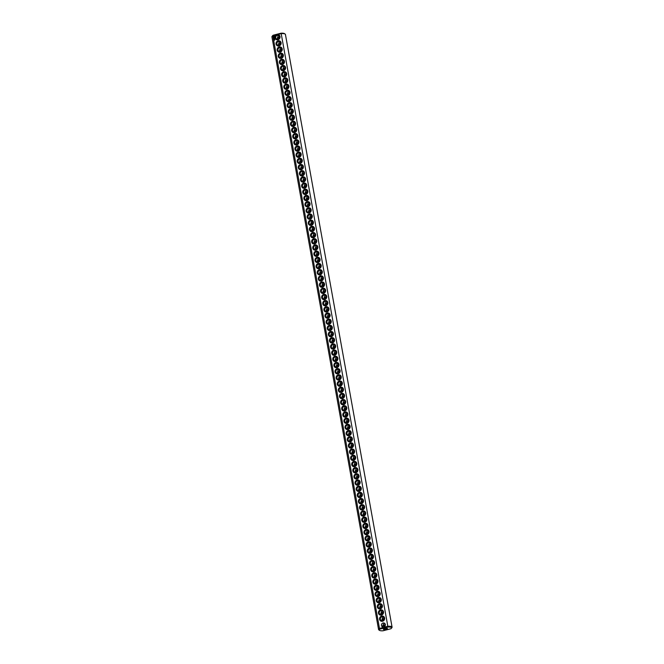 <?xml version="1.0" encoding="UTF-8"?>
<svg xmlns="http://www.w3.org/2000/svg" width="664" height="664" viewBox="0 0 664 664"><rect width="100%" height="100%" fill="white"/><g stroke="black" fill="none" stroke-linecap="round" stroke-linejoin="round"><path stroke-width="1" d="M378.571 629.547A6.856 1.726 169.8 0 1 379.484 628.434L272.846 35.765A6.856 1.726 169.8 0 0 272.082 36.395A6.856 1.726 169.8 0 0 271.933 36.877L378.571 629.547A6.856 1.726 169.8 0 0 378.878 629.945L379.576 630.393A6.233 1.569 169.8 0 0 382.945 630.8L390.839 628.766A6.233 1.569 169.8 0 0 391.42 628.26A6.233 1.569 169.8 0 0 387.909 627.057L387.826 626.285L384.257 627.206M273.161 35.233L272.846 35.765L276.415 34.852A2.697 2.507 -59.7 0 0 277.925 39.765A2.697 2.507 -59.7 0 0 277.618 34.536L281.187 33.623L387.826 626.285A6.856 1.726 169.8 0 1 392.067 627.123L285.429 34.453A6.856 1.726 169.8 0 0 285.122 34.055A6.856 1.726 169.8 0 0 281.187 33.623L281.055 33.2L273.161 35.233A6.233 1.569 169.8 0 0 272.58 35.74L272.082 36.395M379.576 630.393A6.233 1.569 169.8 0 1 380.015 629.09L379.484 628.434L383.053 627.513M382.555 621.247A2.697 2.507 -59.7 0 0 384.041 616.831A2.697 2.507 -59.7 0 0 379.683 617.952A2.697 2.507 -59.7 0 0 382.555 621.247M381.443 615.063A2.697 2.507 -59.7 0 0 382.929 610.639A2.697 2.507 -59.7 0 0 378.563 611.76A2.697 2.507 -59.7 0 0 381.443 615.063M380.331 608.88A2.697 2.507 -59.7 0 0 381.808 604.456A2.697 2.507 -59.7 0 0 377.451 605.576A2.697 2.507 -59.7 0 0 380.331 608.88M379.21 602.688A2.697 2.507 -59.7 0 0 380.696 598.272A2.697 2.507 -59.7 0 0 376.339 599.393A2.697 2.507 -59.7 0 0 379.21 602.688M378.098 596.504A2.697 2.507 -59.7 0 0 379.584 592.081A2.697 2.507 -59.7 0 0 375.226 593.209A2.697 2.507 -59.7 0 0 378.098 596.504M376.986 590.321A2.697 2.507 -59.7 0 0 378.472 585.897A2.697 2.507 -59.7 0 0 374.114 587.017A2.697 2.507 -59.7 0 0 376.986 590.321M375.874 584.129A2.697 2.507 -59.7 0 0 377.359 579.713A2.697 2.507 -59.7 0 0 373.002 580.834A2.697 2.507 -59.7 0 0 375.874 584.129M374.762 577.946A2.697 2.507 -59.7 0 0 376.247 573.53A2.697 2.507 -59.7 0 0 371.89 574.65A2.697 2.507 -59.7 0 0 374.762 577.946M373.649 571.762A2.697 2.507 -59.7 0 0 375.135 567.338A2.697 2.507 -59.7 0 0 370.778 568.459A2.697 2.507 -59.7 0 0 373.649 571.762M372.537 565.579A2.697 2.507 -59.7 0 0 374.023 561.155A2.697 2.507 -59.7 0 0 369.665 562.275A2.697 2.507 -59.7 0 0 372.537 565.579M371.425 559.387A2.697 2.507 -59.7 0 0 372.911 554.971A2.697 2.507 -59.7 0 0 368.545 556.092A2.697 2.507 -59.7 0 0 371.425 559.387M370.313 553.203A2.697 2.507 -59.7 0 0 371.798 548.779A2.697 2.507 -59.7 0 0 367.433 549.9A2.697 2.507 -59.7 0 0 370.313 553.203M369.201 547.02A2.697 2.507 -59.7 0 0 370.678 542.596A2.697 2.507 -59.7 0 0 366.32 543.716A2.697 2.507 -59.7 0 0 369.201 547.02M368.08 540.828A2.697 2.507 -59.7 0 0 369.566 536.412A2.697 2.507 -59.7 0 0 365.208 537.533A2.697 2.507 -59.7 0 0 368.08 540.828M366.968 534.644A2.697 2.507 -59.7 0 0 368.454 530.221A2.697 2.507 -59.7 0 0 364.096 531.349A2.697 2.507 -59.7 0 0 366.968 534.644M365.856 528.461A2.697 2.507 -59.7 0 0 367.341 524.037A2.697 2.507 -59.7 0 0 362.984 525.158A2.697 2.507 -59.7 0 0 365.856 528.461M364.743 522.269A2.697 2.507 -59.7 0 0 366.229 517.854A2.697 2.507 -59.7 0 0 361.872 518.974A2.697 2.507 -59.7 0 0 364.743 522.269M363.631 516.086A2.697 2.507 -59.7 0 0 365.117 511.67A2.697 2.507 -59.7 0 0 360.759 512.791A2.697 2.507 -59.7 0 0 363.631 516.086M362.519 509.902A2.697 2.507 -59.7 0 0 364.005 505.478A2.697 2.507 -59.7 0 0 359.647 506.599A2.697 2.507 -59.7 0 0 362.519 509.902M361.407 503.719A2.697 2.507 -59.7 0 0 362.893 499.295A2.697 2.507 -59.7 0 0 358.535 500.415A2.697 2.507 -59.7 0 0 361.407 503.719M360.295 497.527A2.697 2.507 -59.7 0 0 361.78 493.111A2.697 2.507 -59.7 0 0 357.415 494.232A2.697 2.507 -59.7 0 0 360.295 497.527M359.183 491.343A2.697 2.507 -59.7 0 0 360.668 486.919A2.697 2.507 -59.7 0 0 356.302 488.04A2.697 2.507 -59.7 0 0 359.183 491.343M358.07 485.16A2.697 2.507 -59.7 0 0 359.548 480.736A2.697 2.507 -59.7 0 0 355.19 481.856A2.697 2.507 -59.7 0 0 358.07 485.16M356.95 478.968A2.697 2.507 -59.7 0 0 358.435 474.552A2.697 2.507 -59.7 0 0 354.078 475.673A2.697 2.507 -59.7 0 0 356.95 478.968M355.838 472.785A2.697 2.507 -59.7 0 0 357.323 468.361A2.697 2.507 -59.7 0 0 352.966 469.489A2.697 2.507 -59.7 0 0 355.838 472.785M354.725 466.601A2.697 2.507 -59.7 0 0 356.211 462.177A2.697 2.507 -59.7 0 0 351.854 463.298A2.697 2.507 -59.7 0 0 354.725 466.601M353.613 460.409A2.697 2.507 -59.7 0 0 355.099 455.994A2.697 2.507 -59.7 0 0 350.741 457.114A2.697 2.507 -59.7 0 0 353.613 460.409M352.501 454.226A2.697 2.507 -59.7 0 0 353.987 449.81A2.697 2.507 -59.7 0 0 349.629 450.931A2.697 2.507 -59.7 0 0 352.501 454.226M351.389 448.042A2.697 2.507 -59.7 0 0 352.874 443.618A2.697 2.507 -59.7 0 0 348.517 444.739A2.697 2.507 -59.7 0 0 351.389 448.042M350.277 441.859A2.697 2.507 -59.7 0 0 351.762 437.435A2.697 2.507 -59.7 0 0 347.405 438.555A2.697 2.507 -59.7 0 0 350.277 441.859M349.164 435.667A2.697 2.507 -59.7 0 0 350.65 431.251A2.697 2.507 -59.7 0 0 346.284 432.372A2.697 2.507 -59.7 0 0 349.164 435.667M348.052 429.483A2.697 2.507 -59.7 0 0 349.538 425.06A2.697 2.507 -59.7 0 0 345.172 426.18A2.697 2.507 -59.7 0 0 348.052 429.483M346.94 423.3A2.697 2.507 -59.7 0 0 348.417 418.876A2.697 2.507 -59.7 0 0 344.06 419.997A2.697 2.507 -59.7 0 0 346.94 423.3M345.819 417.108A2.697 2.507 -59.7 0 0 347.305 412.693A2.697 2.507 -59.7 0 0 342.948 413.813A2.697 2.507 -59.7 0 0 345.819 417.108M344.707 410.925A2.697 2.507 -59.7 0 0 346.193 406.501A2.697 2.507 -59.7 0 0 341.836 407.63A2.697 2.507 -59.7 0 0 344.707 410.925M343.595 404.741A2.697 2.507 -59.7 0 0 345.081 400.317A2.697 2.507 -59.7 0 0 340.723 401.438A2.697 2.507 -59.7 0 0 343.595 404.741M342.483 398.549A2.697 2.507 -59.7 0 0 343.969 394.134A2.697 2.507 -59.7 0 0 339.611 395.254A2.697 2.507 -59.7 0 0 342.483 398.549M341.371 392.366A2.697 2.507 -59.7 0 0 342.856 387.95A2.697 2.507 -59.7 0 0 338.499 389.071A2.697 2.507 -59.7 0 0 341.371 392.366M340.258 386.182A2.697 2.507 -59.7 0 0 341.744 381.758A2.697 2.507 -59.7 0 0 337.387 382.879A2.697 2.507 -59.7 0 0 340.258 386.182M339.146 379.999A2.697 2.507 -59.7 0 0 340.632 375.575A2.697 2.507 -59.7 0 0 336.274 376.695A2.697 2.507 -59.7 0 0 339.146 379.999M338.034 373.807A2.697 2.507 -59.7 0 0 339.52 369.392A2.697 2.507 -59.7 0 0 335.154 370.512A2.697 2.507 -59.7 0 0 338.034 373.807M336.922 367.624A2.697 2.507 -59.7 0 0 338.408 363.2A2.697 2.507 -59.7 0 0 334.042 364.32A2.697 2.507 -59.7 0 0 336.922 367.624M335.81 361.44A2.697 2.507 -59.7 0 0 337.287 357.016A2.697 2.507 -59.7 0 0 332.93 358.137A2.697 2.507 -59.7 0 0 335.81 361.44M334.689 355.248A2.697 2.507 -59.7 0 0 336.175 350.833A2.697 2.507 -59.7 0 0 331.817 351.953A2.697 2.507 -59.7 0 0 334.689 355.248M333.577 349.065A2.697 2.507 -59.7 0 0 335.063 344.641A2.697 2.507 -59.7 0 0 330.705 345.77A2.697 2.507 -59.7 0 0 333.577 349.065M332.465 342.881A2.697 2.507 -59.7 0 0 333.95 338.457A2.697 2.507 -59.7 0 0 329.593 339.578A2.697 2.507 -59.7 0 0 332.465 342.881M331.353 336.689A2.697 2.507 -59.7 0 0 332.838 332.274A2.697 2.507 -59.7 0 0 328.481 333.394A2.697 2.507 -59.7 0 0 331.353 336.689M274.722 40.122L274.141 39.956L274.722 40.122M274.63 39.633L274.099 39.765M274.606 39.475L274.024 39.309L274.606 39.475M274.356 38.089L273.883 38.529M274.107 37.126L273.817 37.557M274.199 36.163L273.535 36.039L273.369 36.744L274.041 36.869L274.199 36.163M330.24 330.506A2.697 2.507 -59.7 0 0 331.726 326.09A2.697 2.507 -59.7 0 0 327.369 327.211A2.697 2.507 -59.7 0 0 330.24 330.506M329.128 324.322A2.697 2.507 -59.7 0 0 330.614 319.899A2.697 2.507 -59.7 0 0 326.256 321.019A2.697 2.507 -59.7 0 0 329.128 324.322M328.016 318.139A2.697 2.507 -59.7 0 0 329.502 313.715A2.697 2.507 -59.7 0 0 325.144 314.836A2.697 2.507 -59.7 0 0 328.016 318.139M326.904 311.947A2.697 2.507 -59.7 0 0 328.389 307.532A2.697 2.507 -59.7 0 0 324.024 308.652A2.697 2.507 -59.7 0 0 326.904 311.947M325.792 305.764A2.697 2.507 -59.7 0 0 327.277 301.34A2.697 2.507 -59.7 0 0 322.911 302.46A2.697 2.507 -59.7 0 0 325.792 305.764M324.679 299.58A2.697 2.507 -59.7 0 0 326.157 295.156A2.697 2.507 -59.7 0 0 321.799 296.277A2.697 2.507 -59.7 0 0 324.679 299.58M323.559 293.388A2.697 2.507 -59.7 0 0 325.045 288.973A2.697 2.507 -59.7 0 0 320.687 290.093A2.697 2.507 -59.7 0 0 323.559 293.388M322.447 287.205A2.697 2.507 -59.7 0 0 323.932 282.781A2.697 2.507 -59.7 0 0 319.575 283.91A2.697 2.507 -59.7 0 0 322.447 287.205M321.334 281.021A2.697 2.507 -59.7 0 0 322.82 276.597A2.697 2.507 -59.7 0 0 318.463 277.718A2.697 2.507 -59.7 0 0 321.334 281.021M320.222 274.83A2.697 2.507 -59.7 0 0 321.708 270.414A2.697 2.507 -59.7 0 0 317.351 271.534A2.697 2.507 -59.7 0 0 320.222 274.83M319.11 268.646A2.697 2.507 -59.7 0 0 320.596 264.231A2.697 2.507 -59.7 0 0 316.238 265.351A2.697 2.507 -59.7 0 0 319.11 268.646M317.998 262.463A2.697 2.507 -59.7 0 0 319.484 258.039A2.697 2.507 -59.7 0 0 315.126 259.159A2.697 2.507 -59.7 0 0 317.998 262.463M316.886 256.279A2.697 2.507 -59.7 0 0 318.371 251.855A2.697 2.507 -59.7 0 0 314.014 252.976A2.697 2.507 -59.7 0 0 316.886 256.279M315.773 250.087A2.697 2.507 -59.7 0 0 317.259 245.672A2.697 2.507 -59.7 0 0 312.893 246.792A2.697 2.507 -59.7 0 0 315.773 250.087M314.661 243.904A2.697 2.507 -59.7 0 0 316.147 239.48A2.697 2.507 -59.7 0 0 311.781 240.6A2.697 2.507 -59.7 0 0 314.661 243.904M313.549 237.72A2.697 2.507 -59.7 0 0 315.026 233.296A2.697 2.507 -59.7 0 0 310.669 234.417A2.697 2.507 -59.7 0 0 313.549 237.72M312.429 231.528A2.697 2.507 -59.7 0 0 313.914 227.113A2.697 2.507 -59.7 0 0 309.557 228.233A2.697 2.507 -59.7 0 0 312.429 231.528M311.316 225.345A2.697 2.507 -59.7 0 0 312.802 220.921A2.697 2.507 -59.7 0 0 308.445 222.05A2.697 2.507 -59.7 0 0 311.316 225.345M310.204 219.161A2.697 2.507 -59.7 0 0 311.69 214.738A2.697 2.507 -59.7 0 0 307.332 215.858A2.697 2.507 -59.7 0 0 310.204 219.161M309.092 212.97A2.697 2.507 -59.7 0 0 310.578 208.554A2.697 2.507 -59.7 0 0 306.22 209.675A2.697 2.507 -59.7 0 0 309.092 212.97M307.98 206.786A2.697 2.507 -59.7 0 0 309.466 202.371A2.697 2.507 -59.7 0 0 305.108 203.491A2.697 2.507 -59.7 0 0 307.98 206.786M306.868 200.603A2.697 2.507 -59.7 0 0 308.353 196.179A2.697 2.507 -59.7 0 0 303.996 197.299A2.697 2.507 -59.7 0 0 306.868 200.603M305.755 194.419A2.697 2.507 -59.7 0 0 307.241 189.995A2.697 2.507 -59.7 0 0 302.884 191.116A2.697 2.507 -59.7 0 0 305.755 194.419M304.643 188.227A2.697 2.507 -59.7 0 0 306.129 183.812A2.697 2.507 -59.7 0 0 301.763 184.932A2.697 2.507 -59.7 0 0 304.643 188.227M303.531 182.044A2.697 2.507 -59.7 0 0 305.017 177.62A2.697 2.507 -59.7 0 0 300.651 178.74A2.697 2.507 -59.7 0 0 303.531 182.044M302.419 175.86A2.697 2.507 -59.7 0 0 303.896 171.436A2.697 2.507 -59.7 0 0 299.539 172.557A2.697 2.507 -59.7 0 0 302.419 175.86M301.298 169.669A2.697 2.507 -59.7 0 0 302.784 165.253A2.697 2.507 -59.7 0 0 298.426 166.373A2.697 2.507 -59.7 0 0 301.298 169.669M300.186 163.485A2.697 2.507 -59.7 0 0 301.672 159.061A2.697 2.507 -59.7 0 0 297.314 160.19A2.697 2.507 -59.7 0 0 300.186 163.485M299.074 157.302A2.697 2.507 -59.7 0 0 300.56 152.878A2.697 2.507 -59.7 0 0 296.202 153.998A2.697 2.507 -59.7 0 0 299.074 157.302M297.962 151.11A2.697 2.507 -59.7 0 0 299.447 146.694A2.697 2.507 -59.7 0 0 295.09 147.815A2.697 2.507 -59.7 0 0 297.962 151.11M296.849 144.926A2.697 2.507 -59.7 0 0 298.335 140.511A2.697 2.507 -59.7 0 0 293.978 141.631A2.697 2.507 -59.7 0 0 296.849 144.926M295.737 138.743A2.697 2.507 -59.7 0 0 297.223 134.319A2.697 2.507 -59.7 0 0 292.865 135.439A2.697 2.507 -59.7 0 0 295.737 138.743M294.625 132.559A2.697 2.507 -59.7 0 0 296.111 128.135A2.697 2.507 -59.7 0 0 291.753 129.256A2.697 2.507 -59.7 0 0 294.625 132.559M293.513 126.367A2.697 2.507 -59.7 0 0 294.999 121.952A2.697 2.507 -59.7 0 0 290.633 123.072A2.697 2.507 -59.7 0 0 293.513 126.367M292.401 120.184A2.697 2.507 -59.7 0 0 293.886 115.76A2.697 2.507 -59.7 0 0 289.521 116.881A2.697 2.507 -59.7 0 0 292.401 120.184M291.288 114A2.697 2.507 -59.7 0 0 292.766 109.577A2.697 2.507 -59.7 0 0 288.408 110.697A2.697 2.507 -59.7 0 0 291.288 114M290.168 107.809A2.697 2.507 -59.7 0 0 291.654 103.393A2.697 2.507 -59.7 0 0 287.296 104.514A2.697 2.507 -59.7 0 0 290.168 107.809M289.056 101.625A2.697 2.507 -59.7 0 0 290.541 97.201A2.697 2.507 -59.7 0 0 286.184 98.33A2.697 2.507 -59.7 0 0 289.056 101.625M287.944 95.442A2.697 2.507 -59.7 0 0 289.429 91.018A2.697 2.507 -59.7 0 0 285.072 92.138A2.697 2.507 -59.7 0 0 287.944 95.442M286.831 89.25A2.697 2.507 -59.7 0 0 288.317 84.834A2.697 2.507 -59.7 0 0 283.96 85.955A2.697 2.507 -59.7 0 0 286.831 89.25M285.719 83.066A2.697 2.507 -59.7 0 0 287.205 78.651A2.697 2.507 -59.7 0 0 282.847 79.771A2.697 2.507 -59.7 0 0 285.719 83.066M284.607 76.883A2.697 2.507 -59.7 0 0 286.093 72.459A2.697 2.507 -59.7 0 0 281.735 73.579A2.697 2.507 -59.7 0 0 284.607 76.883M283.495 70.699A2.697 2.507 -59.7 0 0 284.981 66.275A2.697 2.507 -59.7 0 0 280.623 67.396A2.697 2.507 -59.7 0 0 283.495 70.699M282.383 64.508A2.697 2.507 -59.7 0 0 283.868 60.092A2.697 2.507 -59.7 0 0 279.502 61.212A2.697 2.507 -59.7 0 0 282.383 64.508M281.27 58.324A2.697 2.507 -59.7 0 0 282.748 53.9A2.697 2.507 -59.7 0 0 278.39 55.021A2.697 2.507 -59.7 0 0 281.27 58.324M280.15 52.141A2.697 2.507 -59.7 0 0 281.636 47.717A2.697 2.507 -59.7 0 0 277.278 48.837A2.697 2.507 -59.7 0 0 280.15 52.141M279.038 45.949A2.697 2.507 -59.7 0 0 280.523 41.533A2.697 2.507 -59.7 0 0 276.166 42.654A2.697 2.507 -59.7 0 0 279.038 45.949M276.415 34.852L277.618 34.536M278.025 39.292A2.075 1.926 -59.7 0 0 278.714 35.516A2.075 1.926 -59.7 0 0 276 36.337A2.075 1.926 -59.7 0 0 278.025 39.292M380.015 629.09L387.909 627.057M383.759 626.957A2.075 1.926 -59.7 0 0 384.448 623.181A2.075 1.926 -59.7 0 0 381.734 624.002A2.075 1.926 -59.7 0 0 383.759 626.957M391.42 628.26L391.918 627.604A6.856 1.726 169.8 0 0 392.067 627.123M382.647 620.774A2.075 1.926 -59.7 0 0 383.336 616.997A2.075 1.926 -59.7 0 0 380.621 617.819A2.075 1.926 -59.7 0 0 382.647 620.774M381.534 614.582A2.075 1.926 -59.7 0 0 382.223 610.814A2.075 1.926 -59.7 0 0 379.509 611.635A2.075 1.926 -59.7 0 0 381.534 614.582M380.422 608.398A2.075 1.926 -59.7 0 0 381.111 604.622A2.075 1.926 -59.7 0 0 378.397 605.443A2.075 1.926 -59.7 0 0 380.422 608.398M379.31 602.215A2.075 1.926 -59.7 0 0 379.999 598.438A2.075 1.926 -59.7 0 0 377.285 599.26A2.075 1.926 -59.7 0 0 379.31 602.215M378.198 596.031A2.075 1.926 -59.7 0 0 378.887 592.255A2.075 1.926 -59.7 0 0 376.173 593.076A2.075 1.926 -59.7 0 0 378.198 596.031M377.077 589.839A2.075 1.926 -59.7 0 0 377.774 586.071A2.075 1.926 -59.7 0 0 375.06 586.893A2.075 1.926 -59.7 0 0 377.077 589.839M375.965 583.656A2.075 1.926 -59.7 0 0 376.662 579.88A2.075 1.926 -59.7 0 0 373.948 580.701A2.075 1.926 -59.7 0 0 375.965 583.656M374.853 577.472A2.075 1.926 -59.7 0 0 375.55 573.696A2.075 1.926 -59.7 0 0 372.836 574.518A2.075 1.926 -59.7 0 0 374.853 577.472M373.741 571.281A2.075 1.926 -59.7 0 0 374.438 567.512A2.075 1.926 -59.7 0 0 371.724 568.334A2.075 1.926 -59.7 0 0 373.741 571.281M372.628 565.097A2.075 1.926 -59.7 0 0 373.317 561.321A2.075 1.926 -59.7 0 0 370.603 562.142A2.075 1.926 -59.7 0 0 372.628 565.097M371.516 558.914A2.075 1.926 -59.7 0 0 372.205 555.137A2.075 1.926 -59.7 0 0 369.491 555.959A2.075 1.926 -59.7 0 0 371.516 558.914M370.404 552.722A2.075 1.926 -59.7 0 0 371.093 548.954A2.075 1.926 -59.7 0 0 368.379 549.775A2.075 1.926 -59.7 0 0 370.404 552.722M369.292 546.538A2.075 1.926 -59.7 0 0 369.981 542.762A2.075 1.926 -59.7 0 0 367.267 543.584A2.075 1.926 -59.7 0 0 369.292 546.538M368.18 540.355A2.075 1.926 -59.7 0 0 368.869 536.578A2.075 1.926 -59.7 0 0 366.154 537.4A2.075 1.926 -59.7 0 0 368.18 540.355M367.067 534.171A2.075 1.926 -59.7 0 0 367.756 530.395A2.075 1.926 -59.7 0 0 365.042 531.217A2.075 1.926 -59.7 0 0 367.067 534.171M365.947 527.98A2.075 1.926 -59.7 0 0 366.644 524.211A2.075 1.926 -59.7 0 0 363.93 525.033A2.075 1.926 -59.7 0 0 365.947 527.98M364.835 521.796A2.075 1.926 -59.7 0 0 365.532 518.02A2.075 1.926 -59.7 0 0 362.818 518.841A2.075 1.926 -59.7 0 0 364.835 521.796M363.723 515.613A2.075 1.926 -59.7 0 0 364.42 511.836A2.075 1.926 -59.7 0 0 361.706 512.658A2.075 1.926 -59.7 0 0 363.723 515.613M362.61 509.421A2.075 1.926 -59.7 0 0 363.308 505.653A2.075 1.926 -59.7 0 0 360.593 506.474A2.075 1.926 -59.7 0 0 362.61 509.421M361.498 503.237A2.075 1.926 -59.7 0 0 362.187 499.461A2.075 1.926 -59.7 0 0 359.473 500.282A2.075 1.926 -59.7 0 0 361.498 503.237M360.386 497.054A2.075 1.926 -59.7 0 0 361.075 493.277A2.075 1.926 -59.7 0 0 358.361 494.099A2.075 1.926 -59.7 0 0 360.386 497.054M359.274 490.862A2.075 1.926 -59.7 0 0 359.963 487.094A2.075 1.926 -59.7 0 0 357.249 487.916A2.075 1.926 -59.7 0 0 359.274 490.862M358.162 484.679A2.075 1.926 -59.7 0 0 358.851 480.902A2.075 1.926 -59.7 0 0 356.136 481.724A2.075 1.926 -59.7 0 0 358.162 484.679M357.049 478.495A2.075 1.926 -59.7 0 0 357.738 474.719A2.075 1.926 -59.7 0 0 355.024 475.54A2.075 1.926 -59.7 0 0 357.049 478.495M355.937 472.311A2.075 1.926 -59.7 0 0 356.626 468.535A2.075 1.926 -59.7 0 0 353.912 469.357A2.075 1.926 -59.7 0 0 355.937 472.311M354.817 466.12A2.075 1.926 -59.7 0 0 355.514 462.351A2.075 1.926 -59.7 0 0 352.8 463.173A2.075 1.926 -59.7 0 0 354.817 466.12M353.704 459.936A2.075 1.926 -59.7 0 0 354.402 456.16A2.075 1.926 -59.7 0 0 351.688 456.981A2.075 1.926 -59.7 0 0 353.704 459.936M352.592 453.753A2.075 1.926 -59.7 0 0 353.289 449.976A2.075 1.926 -59.7 0 0 350.575 450.798A2.075 1.926 -59.7 0 0 352.592 453.753M351.48 447.561A2.075 1.926 -59.7 0 0 352.177 443.793A2.075 1.926 -59.7 0 0 349.463 444.614A2.075 1.926 -59.7 0 0 351.48 447.561M350.368 441.377A2.075 1.926 -59.7 0 0 351.057 437.601A2.075 1.926 -59.7 0 0 348.343 438.423A2.075 1.926 -59.7 0 0 350.368 441.377M349.256 435.194A2.075 1.926 -59.7 0 0 349.945 431.417A2.075 1.926 -59.7 0 0 347.231 432.239A2.075 1.926 -59.7 0 0 349.256 435.194M348.143 429.002A2.075 1.926 -59.7 0 0 348.832 425.234A2.075 1.926 -59.7 0 0 346.118 426.056A2.075 1.926 -59.7 0 0 348.143 429.002M347.031 422.819A2.075 1.926 -59.7 0 0 347.72 419.042A2.075 1.926 -59.7 0 0 345.006 419.864A2.075 1.926 -59.7 0 0 347.031 422.819M345.919 416.635A2.075 1.926 -59.7 0 0 346.608 412.859A2.075 1.926 -59.7 0 0 343.894 413.68A2.075 1.926 -59.7 0 0 345.919 416.635M344.807 410.452A2.075 1.926 -59.7 0 0 345.496 406.675A2.075 1.926 -59.7 0 0 342.782 407.497A2.075 1.926 -59.7 0 0 344.807 410.452M343.686 404.26A2.075 1.926 -59.7 0 0 344.384 400.492A2.075 1.926 -59.7 0 0 341.669 401.313A2.075 1.926 -59.7 0 0 343.686 404.26M342.574 398.076A2.075 1.926 -59.7 0 0 343.271 394.3A2.075 1.926 -59.7 0 0 340.557 395.121A2.075 1.926 -59.7 0 0 342.574 398.076M341.462 391.893A2.075 1.926 -59.7 0 0 342.159 388.116A2.075 1.926 -59.7 0 0 339.445 388.938A2.075 1.926 -59.7 0 0 341.462 391.893M340.35 385.701A2.075 1.926 -59.7 0 0 341.047 381.933A2.075 1.926 -59.7 0 0 338.333 382.754A2.075 1.926 -59.7 0 0 340.35 385.701M339.238 379.517A2.075 1.926 -59.7 0 0 339.926 375.741A2.075 1.926 -59.7 0 0 337.212 376.563A2.075 1.926 -59.7 0 0 339.238 379.517M338.125 373.334A2.075 1.926 -59.7 0 0 338.814 369.558A2.075 1.926 -59.7 0 0 336.1 370.379A2.075 1.926 -59.7 0 0 338.125 373.334M337.013 367.142A2.075 1.926 -59.7 0 0 337.702 363.374A2.075 1.926 -59.7 0 0 334.988 364.196A2.075 1.926 -59.7 0 0 337.013 367.142M335.901 360.959A2.075 1.926 -59.7 0 0 336.59 357.182A2.075 1.926 -59.7 0 0 333.876 358.004A2.075 1.926 -59.7 0 0 335.901 360.959M334.789 354.775A2.075 1.926 -59.7 0 0 335.478 350.999A2.075 1.926 -59.7 0 0 332.764 351.82A2.075 1.926 -59.7 0 0 334.789 354.775M333.677 348.592A2.075 1.926 -59.7 0 0 334.365 344.815A2.075 1.926 -59.7 0 0 331.651 345.637A2.075 1.926 -59.7 0 0 333.677 348.592M332.556 342.4A2.075 1.926 -59.7 0 0 333.253 338.632A2.075 1.926 -59.7 0 0 330.539 339.453A2.075 1.926 -59.7 0 0 332.556 342.4M331.444 336.216A2.075 1.926 -59.7 0 0 332.141 332.44A2.075 1.926 -59.7 0 0 329.427 333.262A2.075 1.926 -59.7 0 0 331.444 336.216M274.664 39.823L274.19 40.255M274.439 38.562L273.908 38.695M274.547 39.176L274.024 39.309M273.883 35.972L273.394 36.744M330.332 330.033A2.075 1.926 -59.7 0 0 331.029 326.256A2.075 1.926 -59.7 0 0 328.315 327.078A2.075 1.926 -59.7 0 0 330.332 330.033M329.219 323.841A2.075 1.926 -59.7 0 0 329.917 320.073A2.075 1.926 -59.7 0 0 327.194 320.895A2.075 1.926 -59.7 0 0 329.219 323.841M328.107 317.658A2.075 1.926 -59.7 0 0 328.796 313.881A2.075 1.926 -59.7 0 0 326.082 314.703A2.075 1.926 -59.7 0 0 328.107 317.658M326.995 311.474A2.075 1.926 -59.7 0 0 327.684 307.698A2.075 1.926 -59.7 0 0 324.97 308.519A2.075 1.926 -59.7 0 0 326.995 311.474M325.883 305.282A2.075 1.926 -59.7 0 0 326.572 301.514A2.075 1.926 -59.7 0 0 323.858 302.336A2.075 1.926 -59.7 0 0 325.883 305.282M324.771 299.099A2.075 1.926 -59.7 0 0 325.46 295.322A2.075 1.926 -59.7 0 0 322.745 296.144A2.075 1.926 -59.7 0 0 324.771 299.099M323.658 292.915A2.075 1.926 -59.7 0 0 324.347 289.139A2.075 1.926 -59.7 0 0 321.633 289.961A2.075 1.926 -59.7 0 0 323.658 292.915M322.546 286.732A2.075 1.926 -59.7 0 0 323.235 282.955A2.075 1.926 -59.7 0 0 320.521 283.777A2.075 1.926 -59.7 0 0 322.546 286.732M321.426 280.54A2.075 1.926 -59.7 0 0 322.123 276.772A2.075 1.926 -59.7 0 0 319.409 277.593A2.075 1.926 -59.7 0 0 321.426 280.54M320.314 274.356A2.075 1.926 -59.7 0 0 321.011 270.58A2.075 1.926 -59.7 0 0 318.297 271.402A2.075 1.926 -59.7 0 0 320.314 274.356M319.201 268.173A2.075 1.926 -59.7 0 0 319.899 264.397A2.075 1.926 -59.7 0 0 317.184 265.218A2.075 1.926 -59.7 0 0 319.201 268.173M318.089 261.981A2.075 1.926 -59.7 0 0 318.778 258.213A2.075 1.926 -59.7 0 0 316.064 259.035A2.075 1.926 -59.7 0 0 318.089 261.981M316.977 255.798A2.075 1.926 -59.7 0 0 317.666 252.021A2.075 1.926 -59.7 0 0 314.952 252.843A2.075 1.926 -59.7 0 0 316.977 255.798M315.865 249.614A2.075 1.926 -59.7 0 0 316.554 245.838A2.075 1.926 -59.7 0 0 313.84 246.659A2.075 1.926 -59.7 0 0 315.865 249.614M314.753 243.422A2.075 1.926 -59.7 0 0 315.442 239.654A2.075 1.926 -59.7 0 0 312.727 240.476A2.075 1.926 -59.7 0 0 314.753 243.422M313.64 237.239A2.075 1.926 -59.7 0 0 314.329 233.462A2.075 1.926 -59.7 0 0 311.615 234.284A2.075 1.926 -59.7 0 0 313.64 237.239M312.528 231.055A2.075 1.926 -59.7 0 0 313.217 227.279A2.075 1.926 -59.7 0 0 310.503 228.101A2.075 1.926 -59.7 0 0 312.528 231.055M311.416 224.872A2.075 1.926 -59.7 0 0 312.105 221.095A2.075 1.926 -59.7 0 0 309.391 221.917A2.075 1.926 -59.7 0 0 311.416 224.872M310.296 218.68A2.075 1.926 -59.7 0 0 310.993 214.912A2.075 1.926 -59.7 0 0 308.279 215.734A2.075 1.926 -59.7 0 0 310.296 218.68M309.183 212.497A2.075 1.926 -59.7 0 0 309.88 208.72A2.075 1.926 -59.7 0 0 307.166 209.542A2.075 1.926 -59.7 0 0 309.183 212.497M308.071 206.313A2.075 1.926 -59.7 0 0 308.768 202.537A2.075 1.926 -59.7 0 0 306.054 203.358A2.075 1.926 -59.7 0 0 308.071 206.313M306.959 200.121A2.075 1.926 -59.7 0 0 307.648 196.353A2.075 1.926 -59.7 0 0 304.934 197.175A2.075 1.926 -59.7 0 0 306.959 200.121M305.847 193.938A2.075 1.926 -59.7 0 0 306.536 190.161A2.075 1.926 -59.7 0 0 303.822 190.983A2.075 1.926 -59.7 0 0 305.847 193.938M304.734 187.754A2.075 1.926 -59.7 0 0 305.423 183.978A2.075 1.926 -59.7 0 0 302.709 184.799A2.075 1.926 -59.7 0 0 304.734 187.754M303.622 181.562A2.075 1.926 -59.7 0 0 304.311 177.794A2.075 1.926 -59.7 0 0 301.597 178.616A2.075 1.926 -59.7 0 0 303.622 181.562M302.51 175.379A2.075 1.926 -59.7 0 0 303.199 171.602A2.075 1.926 -59.7 0 0 300.485 172.424A2.075 1.926 -59.7 0 0 302.51 175.379M301.398 169.195A2.075 1.926 -59.7 0 0 302.087 165.419A2.075 1.926 -59.7 0 0 299.373 166.241A2.075 1.926 -59.7 0 0 301.398 169.195M300.286 163.012A2.075 1.926 -59.7 0 0 300.975 159.236A2.075 1.926 -59.7 0 0 298.26 160.057A2.075 1.926 -59.7 0 0 300.286 163.012M299.165 156.82A2.075 1.926 -59.7 0 0 299.862 153.052A2.075 1.926 -59.7 0 0 297.148 153.874A2.075 1.926 -59.7 0 0 299.165 156.82M298.053 150.637A2.075 1.926 -59.7 0 0 298.75 146.86A2.075 1.926 -59.7 0 0 296.036 147.682A2.075 1.926 -59.7 0 0 298.053 150.637M296.941 144.453A2.075 1.926 -59.7 0 0 297.638 140.677A2.075 1.926 -59.7 0 0 294.924 141.498A2.075 1.926 -59.7 0 0 296.941 144.453M295.829 138.261A2.075 1.926 -59.7 0 0 296.517 134.493A2.075 1.926 -59.7 0 0 293.803 135.315A2.075 1.926 -59.7 0 0 295.829 138.261M294.716 132.078A2.075 1.926 -59.7 0 0 295.405 128.301A2.075 1.926 -59.7 0 0 292.691 129.123A2.075 1.926 -59.7 0 0 294.716 132.078M293.604 125.894A2.075 1.926 -59.7 0 0 294.293 122.118A2.075 1.926 -59.7 0 0 291.579 122.94A2.075 1.926 -59.7 0 0 293.604 125.894M292.492 119.703A2.075 1.926 -59.7 0 0 293.181 115.934A2.075 1.926 -59.7 0 0 290.467 116.756A2.075 1.926 -59.7 0 0 292.492 119.703M291.38 113.519A2.075 1.926 -59.7 0 0 292.069 109.743A2.075 1.926 -59.7 0 0 289.355 110.564A2.075 1.926 -59.7 0 0 291.38 113.519M290.268 107.336A2.075 1.926 -59.7 0 0 290.957 103.559A2.075 1.926 -59.7 0 0 288.242 104.381A2.075 1.926 -59.7 0 0 290.268 107.336M289.155 101.152A2.075 1.926 -59.7 0 0 289.844 97.376A2.075 1.926 -59.7 0 0 287.13 98.197A2.075 1.926 -59.7 0 0 289.155 101.152M288.035 94.96A2.075 1.926 -59.7 0 0 288.732 91.192A2.075 1.926 -59.7 0 0 286.018 92.014A2.075 1.926 -59.7 0 0 288.035 94.96M286.923 88.777A2.075 1.926 -59.7 0 0 287.62 85A2.075 1.926 -59.7 0 0 284.906 85.822A2.075 1.926 -59.7 0 0 286.923 88.777M285.81 82.593A2.075 1.926 -59.7 0 0 286.508 78.817A2.075 1.926 -59.7 0 0 283.794 79.638A2.075 1.926 -59.7 0 0 285.81 82.593M284.698 76.401A2.075 1.926 -59.7 0 0 285.387 72.633A2.075 1.926 -59.7 0 0 282.673 73.455A2.075 1.926 -59.7 0 0 284.698 76.401M283.586 70.218A2.075 1.926 -59.7 0 0 284.275 66.441A2.075 1.926 -59.7 0 0 281.561 67.263A2.075 1.926 -59.7 0 0 283.586 70.218M282.474 64.035A2.075 1.926 -59.7 0 0 283.163 60.258A2.075 1.926 -59.7 0 0 280.449 61.08A2.075 1.926 -59.7 0 0 282.474 64.035M281.362 57.843A2.075 1.926 -59.7 0 0 282.051 54.075A2.075 1.926 -59.7 0 0 279.337 54.896A2.075 1.926 -59.7 0 0 281.362 57.843M280.249 51.659A2.075 1.926 -59.7 0 0 280.938 47.883A2.075 1.926 -59.7 0 0 278.224 48.704A2.075 1.926 -59.7 0 0 280.249 51.659M279.137 45.476A2.075 1.926 -59.7 0 0 279.826 41.699A2.075 1.926 -59.7 0 0 277.112 42.521A2.075 1.926 -59.7 0 0 279.137 45.476M285.122 34.055L284.424 33.607A6.233 1.569 169.8 0 0 281.055 33.2M387.361 628.426A2.075 0.523 169.8 0 0 385.045 628.468A2.075 0.523 169.8 0 0 383.377 629.298A2.075 0.523 169.8 0 0 385.518 629.439A2.075 0.523 169.8 0 0 387.469 628.559A2.075 0.523 169.8 0 0 387.361 628.426M279.627 37.317A2.075 1.926 -59.7 0 0 278.631 39.018M385.369 624.982A2.075 1.926 -59.7 0 0 384.373 626.683M384.257 618.798A2.075 1.926 -59.7 0 0 383.261 620.5M382.024 606.423A2.075 1.926 -59.7 0 0 381.028 608.133M379.8 594.056A2.075 1.926 -59.7 0 0 378.804 595.757M377.575 581.681A2.075 1.926 -59.7 0 0 376.579 583.382M376.463 575.497A2.075 1.926 -59.7 0 0 375.467 577.199M374.239 563.122A2.075 1.926 -59.7 0 0 373.243 564.823M372.014 550.746A2.075 1.926 -59.7 0 0 371.018 552.456M369.782 538.38A2.075 1.926 -59.7 0 0 368.786 540.081M364.221 507.445A2.075 1.926 -59.7 0 0 363.225 509.155M361.996 495.078A2.075 1.926 -59.7 0 0 361 496.78M359.763 482.703A2.075 1.926 -59.7 0 0 358.767 484.413M354.202 451.777A2.075 1.926 -59.7 0 0 353.207 453.479M351.978 439.402A2.075 1.926 -59.7 0 0 350.982 441.103M341.96 383.726A2.075 1.926 -59.7 0 0 340.964 385.435M383.145 612.606A2.075 1.926 -59.7 0 0 382.149 614.316M380.912 600.239A2.075 1.926 -59.7 0 0 379.916 601.941M378.688 587.864A2.075 1.926 -59.7 0 0 377.692 589.574M375.351 569.305A2.075 1.926 -59.7 0 0 374.355 571.015M373.126 556.938A2.075 1.926 -59.7 0 0 372.13 558.64M370.894 544.563A2.075 1.926 -59.7 0 0 369.898 546.273M368.669 532.196A2.075 1.926 -59.7 0 0 367.673 533.897M367.557 526.004A2.075 1.926 -59.7 0 0 366.561 527.714M366.445 519.821A2.075 1.926 -59.7 0 0 365.449 521.522M365.333 513.637A2.075 1.926 -59.7 0 0 364.337 515.339M363.108 501.262A2.075 1.926 -59.7 0 0 362.112 502.963M360.884 488.887A2.075 1.926 -59.7 0 0 359.888 490.596M358.651 476.52A2.075 1.926 -59.7 0 0 357.655 478.221M357.539 470.336A2.075 1.926 -59.7 0 0 356.543 472.038M356.427 464.144A2.075 1.926 -59.7 0 0 355.431 465.854M355.315 457.961A2.075 1.926 -59.7 0 0 354.319 459.662M353.09 445.586A2.075 1.926 -59.7 0 0 352.094 447.295M350.866 433.219A2.075 1.926 -59.7 0 0 349.87 434.92M349.754 427.027A2.075 1.926 -59.7 0 0 348.758 428.736M348.633 420.843A2.075 1.926 -59.7 0 0 347.637 422.553M347.521 414.66A2.075 1.926 -59.7 0 0 346.525 416.361M346.409 408.476A2.075 1.926 -59.7 0 0 345.413 410.178M345.297 402.284A2.075 1.926 -59.7 0 0 344.301 403.994M344.184 396.101A2.075 1.926 -59.7 0 0 343.188 397.802M343.072 389.917A2.075 1.926 -59.7 0 0 342.076 391.619M340.848 377.542A2.075 1.926 -59.7 0 0 339.852 379.244M339.736 371.359A2.075 1.926 -59.7 0 0 338.74 373.06M338.623 365.167A2.075 1.926 -59.7 0 0 337.627 366.877M337.503 358.983A2.075 1.926 -59.7 0 0 336.507 360.693M336.391 352.8A2.075 1.926 -59.7 0 0 335.395 354.501M335.278 346.616A2.075 1.926 -59.7 0 0 334.282 348.318M334.166 340.424A2.075 1.926 -59.7 0 0 333.17 342.134M333.054 334.241A2.075 1.926 -59.7 0 0 332.058 335.942M331.942 328.058A2.075 1.926 -59.7 0 0 330.946 329.759M330.83 321.866A2.075 1.926 -59.7 0 0 329.834 323.575M329.717 315.682A2.075 1.926 -59.7 0 0 328.721 317.384M328.605 309.499A2.075 1.926 -59.7 0 0 327.609 311.2M327.493 303.307A2.075 1.926 -59.7 0 0 326.497 305.017M326.373 297.123A2.075 1.926 -59.7 0 0 325.377 298.833M325.26 290.94A2.075 1.926 -59.7 0 0 324.264 292.641M324.148 284.756A2.075 1.926 -59.7 0 0 323.152 286.458M323.036 278.565A2.075 1.926 -59.7 0 0 322.04 280.274M321.924 272.381A2.075 1.926 -59.7 0 0 320.928 274.083M320.812 266.198A2.075 1.926 -59.7 0 0 319.816 267.899M319.699 260.006A2.075 1.926 -59.7 0 0 318.703 261.716M318.587 253.822A2.075 1.926 -59.7 0 0 317.591 255.524M317.475 247.639A2.075 1.926 -59.7 0 0 316.479 249.34M316.363 241.447A2.075 1.926 -59.7 0 0 315.367 243.157M315.242 235.263A2.075 1.926 -59.7 0 0 314.246 236.973M314.13 229.08A2.075 1.926 -59.7 0 0 313.134 230.781M313.018 222.897A2.075 1.926 -59.7 0 0 312.022 224.598M311.906 216.705A2.075 1.926 -59.7 0 0 310.91 218.414M310.793 210.521A2.075 1.926 -59.7 0 0 309.797 212.223M309.681 204.338A2.075 1.926 -59.7 0 0 308.685 206.039M308.569 198.146A2.075 1.926 -59.7 0 0 307.573 199.856M307.457 191.962A2.075 1.926 -59.7 0 0 306.461 193.664M306.345 185.779A2.075 1.926 -59.7 0 0 305.349 187.48M305.232 179.587A2.075 1.926 -59.7 0 0 304.236 181.297M304.112 173.404A2.075 1.926 -59.7 0 0 303.116 175.113M303 167.22A2.075 1.926 -59.7 0 0 302.004 168.922M301.888 161.037A2.075 1.926 -59.7 0 0 300.892 162.738M300.775 154.845A2.075 1.926 -59.7 0 0 299.779 156.555M299.663 148.661A2.075 1.926 -59.7 0 0 298.667 150.363M298.551 142.478A2.075 1.926 -59.7 0 0 297.555 144.179M297.439 136.286A2.075 1.926 -59.7 0 0 296.443 137.996M296.327 130.102A2.075 1.926 -59.7 0 0 295.331 131.804M295.214 123.919A2.075 1.926 -59.7 0 0 294.218 125.62M294.102 117.727A2.075 1.926 -59.7 0 0 293.106 119.437M292.982 111.544A2.075 1.926 -59.7 0 0 291.986 113.253M291.869 105.36A2.075 1.926 -59.7 0 0 290.873 107.062M290.757 99.177A2.075 1.926 -59.7 0 0 289.761 100.878M289.645 92.985A2.075 1.926 -59.7 0 0 288.649 94.695M288.533 86.801A2.075 1.926 -59.7 0 0 287.537 88.503M287.421 80.618A2.075 1.926 -59.7 0 0 286.425 82.319M286.308 74.426A2.075 1.926 -59.7 0 0 285.312 76.136M285.196 68.243A2.075 1.926 -59.7 0 0 284.2 69.944M284.084 62.059A2.075 1.926 -59.7 0 0 283.088 63.761M282.972 55.867A2.075 1.926 -59.7 0 0 281.976 57.577M281.851 49.684A2.075 1.926 -59.7 0 0 280.855 51.394M280.739 43.5A2.075 1.926 -59.7 0 0 279.743 45.202M279.536 36.553L277.195 38.661L278.108 35.798L279.112 35.831M277.593 39.35L277.195 38.661L277.262 39.334M383.327 627.015L382.721 625.646L383.85 623.463L384.854 623.504M385.278 624.218L382.937 626.335L383.003 626.999M384.166 618.035L381.817 620.143L382.73 617.279L383.742 617.312M382.215 620.832L381.817 620.143L381.891 620.815M383.045 611.851L380.704 613.959L381.617 611.096L382.622 611.129M381.103 614.648L380.704 613.959L380.779 614.632M381.933 605.668L379.592 607.776L380.505 604.904L381.509 604.946M379.991 608.465L379.592 607.776L379.667 608.44M380.821 599.476L378.48 601.592L379.393 598.721L380.397 598.762M378.878 602.273L378.48 601.592L378.555 602.256M379.708 593.292L377.368 595.4L378.281 592.537L379.285 592.57M377.766 596.089L377.368 595.4L377.434 596.073M378.596 587.109L376.256 589.217L377.169 586.354L378.173 586.387M376.654 589.906L376.256 589.217L376.322 589.881M377.484 580.917L375.143 583.034L376.056 580.162L377.061 580.203M375.533 583.714L375.143 583.034L375.21 583.697M376.372 574.734L374.031 576.842L374.944 573.978L375.948 574.011M374.421 577.531L374.031 576.842L374.098 577.514M375.26 568.55L372.919 570.658L373.832 567.795L374.836 567.828M373.309 571.347L372.919 570.658L372.985 571.322M374.147 562.358L371.807 564.475L372.72 561.603L373.724 561.644M372.197 565.155L371.807 564.475L371.873 565.139M373.035 556.175L370.686 558.283L371.599 555.419L372.612 555.453M371.085 558.972L370.686 558.283L370.761 558.955M371.915 549.991L369.574 552.099L370.487 549.236L371.491 549.269M369.972 552.788L369.574 552.099L369.649 552.772M370.803 543.808L368.462 545.916L369.375 543.044L370.379 543.086M368.86 546.605L368.462 545.916L368.537 546.58M369.69 537.616L367.35 539.732L368.263 536.861L369.267 536.902M367.748 540.413L367.35 539.732L367.424 540.396M368.578 531.432L366.237 533.541L367.151 530.677L368.155 530.71M366.636 534.229L366.237 533.541L366.304 534.213M367.466 525.249L365.125 527.357L366.038 524.494L367.043 524.527M365.515 528.046L365.125 527.357L365.192 528.021M366.354 519.057L364.013 521.174L364.926 518.302L365.93 518.343M364.403 521.854L364.013 521.174L364.079 521.838M365.241 512.874L362.901 514.982L363.814 512.118L364.818 512.151M363.291 515.671L362.901 514.982L362.967 515.654M364.129 506.69L361.789 508.798L362.702 505.935L363.706 505.968M362.179 509.487L361.789 508.798L361.855 509.462M363.017 500.498L360.676 502.615L361.589 499.743L362.594 499.784M361.067 503.295L360.676 502.615L360.743 503.279M361.905 494.315L359.556 496.423L360.469 493.559L361.482 493.593M359.954 497.112L359.556 496.423L359.631 497.095M360.784 488.131L358.444 490.239L359.357 487.376L360.361 487.409M358.842 490.928L358.444 490.239L358.518 490.912M359.672 481.948L357.332 484.056L358.245 481.184L359.249 481.226M357.73 484.745L357.332 484.056L357.406 484.72M358.56 475.756L356.219 477.873L357.132 475.001L358.137 475.042M356.618 478.553L356.219 477.873L356.294 478.536M357.448 469.572L355.107 471.681L356.02 468.817L357.024 468.85M355.506 472.37L355.107 471.681L355.174 472.353M356.336 463.389L353.995 465.497L354.908 462.634L355.912 462.667M354.385 466.186L353.995 465.497L354.061 466.161M355.223 457.197L352.883 459.314L353.796 456.442L354.8 456.483M353.273 459.994L352.883 459.314L352.949 459.978M354.111 451.014L351.771 453.122L352.684 450.258L353.688 450.292M352.161 453.811L351.771 453.122L351.837 453.794M352.999 444.83L350.658 446.938L351.571 444.075L352.576 444.108M351.048 447.627L350.658 446.938L350.725 447.602M351.887 438.638L349.546 440.755L350.459 437.883L351.463 437.925M349.936 441.435L349.546 440.755L349.613 441.419M350.775 432.455L348.426 434.563L349.339 431.7L350.351 431.733M348.824 435.252L348.426 434.563L348.5 435.235M349.654 426.271L347.313 428.38L348.226 425.516L349.231 425.549M347.712 429.069L347.313 428.38L347.388 429.052M348.542 420.088L346.201 422.196L347.114 419.324L348.119 419.366M346.6 422.885L346.201 422.196L346.276 422.86M347.43 413.896L345.089 416.013L346.002 413.141L347.006 413.182M345.488 416.693L345.089 416.013L345.164 416.677M346.317 407.713L343.977 409.821L344.89 406.957L345.894 406.99M344.375 410.51L343.977 409.821L344.043 410.493M345.205 401.529L342.865 403.637L343.778 400.774L344.782 400.807M343.255 404.326L342.865 403.637L342.931 404.301M344.093 395.337L341.752 397.454L342.666 394.582L343.67 394.623M342.143 398.134L341.752 397.454L341.819 398.118M342.981 389.154L340.64 391.262L341.553 388.398L342.558 388.432M341.03 391.951L340.64 391.262L340.707 391.934M341.869 382.97L339.528 385.078L340.441 382.215L341.445 382.248M339.918 385.767L339.528 385.078L339.594 385.743M340.757 376.778L338.416 378.895L339.329 376.023L340.333 376.065M338.806 379.576L338.416 378.895L338.482 379.559M339.636 370.595L337.295 372.703L338.208 369.84L339.221 369.873M337.694 373.392L337.295 372.703L337.37 373.375M338.524 364.411L336.183 366.52L337.096 363.656L338.101 363.689M336.582 367.209L336.183 366.52L336.258 367.192M337.412 358.228L335.071 360.336L335.984 357.464L336.988 357.506M335.469 361.025L335.071 360.336L335.146 361M336.299 352.036L333.959 354.153L334.872 351.281L335.876 351.322M334.357 354.833L333.959 354.153L334.033 354.817M335.187 345.853L332.847 347.961L333.76 345.097L334.764 345.131M333.245 348.65L332.847 347.961L332.913 348.633M334.075 339.669L331.734 341.777L332.647 338.914L333.652 338.947M332.124 342.466L331.734 341.777L331.801 342.441M332.963 333.477L330.622 335.594L331.535 332.722L332.539 332.764M331.012 336.274L330.622 335.594L330.689 336.258M274.058 36.412L273.543 36.512L274.049 36.512M331.851 327.294L329.51 329.402L330.423 326.539L331.427 326.572M329.9 330.091L329.51 329.402L329.576 330.074M330.738 321.11L328.398 323.219L329.311 320.355L330.315 320.388M328.788 323.907L328.398 323.219L328.464 323.883M329.626 314.919L327.286 317.035L328.199 314.163L329.203 314.205M327.676 317.716L327.286 317.035L327.352 317.699M328.506 308.735L326.165 310.843L327.078 307.98L328.091 308.013M326.563 311.532L326.165 310.843L326.24 311.516M327.393 302.552L325.053 304.66L325.966 301.796L326.97 301.829M325.451 305.349L325.053 304.66L325.128 305.332M326.281 296.368L323.941 298.476L324.854 295.604L325.858 295.646M324.339 299.165L323.941 298.476L324.015 299.14M325.169 290.176L322.828 292.293L323.741 289.421L324.746 289.462M323.227 292.973L322.828 292.293L322.903 292.957M324.057 283.993L321.716 286.101L322.629 283.238L323.634 283.271M322.115 286.79L321.716 286.101L321.783 286.773M322.945 277.809L320.604 279.917L321.517 277.054L322.521 277.087M320.994 280.606L320.604 279.917L320.671 280.582M321.832 271.618L319.492 273.734L320.405 270.862L321.409 270.904M319.882 274.415L319.492 273.734L319.558 274.398M320.72 265.434L318.38 267.542L319.293 264.679L320.297 264.712M318.77 268.231L318.38 267.542L318.446 268.214M319.608 259.25L317.267 261.359L318.18 258.495L319.185 258.528M317.658 262.048L317.267 261.359L317.334 262.023M318.496 253.059L316.155 255.175L317.068 252.303L318.073 252.345M316.545 255.856L316.155 255.175L316.222 255.839M317.375 246.875L315.035 248.983L315.948 246.12L316.96 246.153M315.433 249.672L315.035 248.983L315.109 249.656M316.263 240.692L313.923 242.8L314.836 239.936L315.84 239.97M314.321 243.489L313.923 242.8L313.997 243.472M315.151 234.508L312.81 236.616L313.723 233.745L314.728 233.786M313.209 237.305L312.81 236.616L312.885 237.28M314.039 228.316L311.698 230.433L312.611 227.561L313.615 227.603M312.097 231.113L311.698 230.433L311.773 231.097M312.927 222.133L310.586 224.241L311.499 221.378L312.503 221.411M310.984 224.93L310.586 224.241L310.652 224.913M311.814 215.949L309.474 218.058L310.387 215.194L311.391 215.227M309.864 218.746L309.474 218.058L309.54 218.722M310.702 209.758L308.362 211.874L309.275 209.002L310.279 209.044M308.752 212.555L308.362 211.874L308.428 212.538M309.59 203.574L307.249 205.682L308.162 202.819L309.167 202.852M307.639 206.371L307.249 205.682L307.316 206.355M308.478 197.391L306.137 199.499L307.05 196.635L308.054 196.668M306.527 200.188L306.137 199.499L306.204 200.163M307.366 191.199L305.025 193.315L305.938 190.443L306.942 190.485M305.415 193.996L305.025 193.315L305.091 193.979M306.245 185.015L303.904 187.123L304.817 184.26L305.83 184.293M304.303 187.812L303.904 187.123L303.979 187.796M305.133 178.832L302.792 180.94L303.705 178.077L304.71 178.11M303.191 181.629L302.792 180.94L302.867 181.612M304.021 172.648L301.68 174.756L302.593 171.885L303.597 171.926M302.078 175.445L301.68 174.756L301.755 175.42M302.909 166.457L300.568 168.573L301.481 165.701L302.485 165.743M300.966 169.254L300.568 168.573L300.643 169.237M301.796 160.273L299.456 162.381L300.369 159.518L301.373 159.551M299.854 163.07L299.456 162.381L299.522 163.053M300.684 154.089L298.343 156.198L299.257 153.334L300.261 153.367M298.734 156.887L298.343 156.198L298.41 156.862M299.572 147.898L297.231 150.014L298.144 147.142L299.149 147.184M297.621 150.695L297.231 150.014L297.298 150.678M298.46 141.714L296.119 143.822L297.032 140.959L298.036 140.992M296.509 144.511L296.119 143.822L296.185 144.495M297.347 135.531L295.007 137.639L295.92 134.775L296.924 134.809M295.397 138.328L295.007 137.639L295.073 138.303M296.235 129.339L293.895 131.455L294.808 128.584L295.812 128.625M294.285 132.136L293.895 131.455L293.961 132.119M295.115 123.155L292.774 125.264L293.687 122.4L294.7 122.433M293.173 125.953L292.774 125.264L292.849 125.936M294.003 116.972L291.662 119.08L292.575 116.217L293.579 116.25M292.06 119.769L291.662 119.08L291.737 119.752M292.89 110.788L290.55 112.897L291.463 110.025L292.467 110.066M290.948 113.585L290.55 112.897L290.624 113.561M291.778 104.597L289.438 106.713L290.351 103.841L291.355 103.883M289.836 107.394L289.438 106.713L289.504 107.377M290.666 98.413L288.325 100.521L289.238 97.658L290.243 97.691M288.724 101.21L288.325 100.521L288.392 101.194M289.554 92.23L287.213 94.338L288.126 91.474L289.13 91.507M287.603 95.027L287.213 94.338L287.28 95.002M288.442 86.038L286.101 88.154L287.014 85.282L288.018 85.324M286.491 88.835L286.101 88.154L286.167 88.818M287.329 79.854L284.989 81.962L285.902 79.099L286.906 79.132M285.379 82.651L284.989 81.962L285.055 82.635M286.217 73.671L283.877 75.779L284.79 72.915L285.794 72.949M284.267 76.468L283.877 75.779L283.943 76.443M285.105 67.479L282.756 69.595L283.677 66.724L284.682 66.765M283.154 70.276L282.756 69.595L282.831 70.26M283.984 61.295L281.644 63.404L282.557 60.54L283.569 60.573M282.042 64.093L281.644 63.404L281.719 64.076M282.872 55.112L280.532 57.22L281.445 54.357L282.449 54.39M280.93 57.909L280.532 57.22L280.606 57.892M281.76 48.928L279.419 51.037L280.332 48.165L281.337 48.206M279.818 51.726L279.419 51.037L279.494 51.701M280.648 42.737L278.307 44.853L279.22 41.981L280.225 42.023M278.706 45.534L278.307 44.853L278.374 45.517"/></g></svg>
